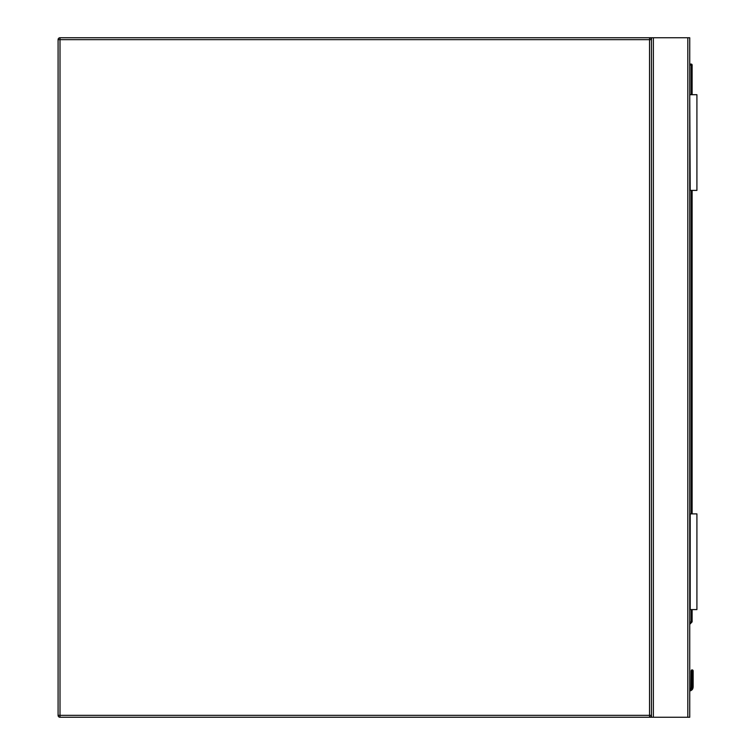 <?xml version="1.0" encoding="UTF-8"?>
<svg xmlns="http://www.w3.org/2000/svg" width="755" height="755" viewBox="0 0 755 755"><rect width="100%" height="100%" fill="white"/><g stroke="black" fill="none" stroke-linecap="round" stroke-linejoin="round"><path stroke-width="1.13" d="M60.004 37.75L649.536 37.75A1.916 1.916 0 0 1 651.452 39.666L651.452 715.334A1.916 1.916 0 0 1 649.536 717.25L60.004 717.25A1.916 1.916 0 0 1 58.088 715.334L58.088 39.666A1.916 1.916 0 0 1 60.004 37.75L60.004 715.334L649.536 715.334L649.536 39.666L58.088 39.666M651.452 717.25L651.452 37.75L689.74 37.75L689.74 717.25L649.536 717.25L649.536 715.334L651.452 715.334M651.452 37.75L649.536 37.75L649.536 39.666L651.452 39.666M692.835 670.119L692.127 669.827L693.137 670.836L692.127 669.827L693.137 670.836L692.127 669.827L691.127 670.836L693.137 670.836L692.127 669.827L691.127 670.836L692.127 669.827L691.127 670.836L690.976 687.824A1.821 1.821 0 0 1 689.74 688.871A1.821 1.821 0 0 0 690.976 687.824L691.127 682.105L690.976 687.824A1.821 1.821 0 0 1 689.74 688.871A1.821 1.821 0 0 0 690.976 687.824L691.127 682.105A0.953 0.679 180 0 1 692.08 681.425L692.175 670.157A0.953 0.679 -0 0 1 693.137 670.836L692.127 669.827L691.127 670.836L692.127 669.827L691.42 670.119M693.137 687.107L693.137 682.105L693.137 687.107L693.137 682.105L693.137 687.107L692.845 688.56L693.137 687.107L692.175 686.984L691.957 688.192L692.175 686.984L691.957 688.192L692.175 686.984L693.137 687.107L692.845 688.56A3.832 3.832 0 0 1 689.74 690.91A3.832 3.832 0 0 0 692.845 688.56A3.832 3.832 0 0 1 689.74 690.91A3.832 3.832 0 0 0 692.845 688.56L693.137 687.107L692.175 686.984L692.175 681.425A0.953 0.679 0 0 1 693.137 682.105L693.137 670.836M689.74 64.071L691.174 64.071A0.953 0.953 0 0 1 692.127 65.024L692.127 94.696M692.127 190.402L692.127 513.881M692.127 609.587L692.127 621.535A0.953 0.953 0 0 1 691.844 622.205L689.74 624.319M692.175 670.157L692.08 686.984L691.854 688.192L690.976 687.824A1.821 1.821 0 0 1 689.74 688.871A1.821 1.821 0 0 0 690.976 687.824A1.821 1.821 0 0 1 689.74 688.871A1.821 1.821 0 0 0 690.976 687.824A1.821 1.821 0 0 1 689.74 688.871A1.821 1.821 0 0 0 690.976 687.824A1.821 1.821 0 0 1 689.74 688.871A1.821 1.821 0 0 0 690.976 687.824M692.845 688.56A3.832 3.832 0 0 1 689.74 690.91A3.832 3.832 0 0 0 692.845 688.56A3.832 3.832 0 0 1 689.74 690.91A3.832 3.832 0 0 0 692.845 688.56A3.832 3.832 0 0 1 689.74 690.91A3.832 3.832 0 0 0 692.845 688.56A3.832 3.832 0 0 1 689.74 690.91A3.832 3.832 0 0 0 692.845 688.56L691.957 688.192A2.869 2.869 0 0 1 689.74 689.938M692.08 670.157A0.953 0.679 180 0 0 691.127 670.836M692.08 686.984L691.127 687.107M691.844 622.205L691.174 621.535L691.174 609.587M690.212 609.587L690.212 513.881L696.912 513.881L696.912 609.587L689.74 609.587M690.212 513.881L689.74 513.881M690.212 94.696L696.912 94.696L696.912 190.402L690.212 190.402L689.74 94.696M690.212 190.402L689.74 190.402M60.004 717.25L60.004 715.334L58.088 715.334M687.824 37.75L687.824 717.25M653.368 37.75L653.368 717.25M689.74 689.844A2.775 2.775 0 0 0 691.854 688.192L691.957 688.192M689.74 622.969L691.174 621.535L692.127 621.535M691.174 513.881L691.174 190.402M691.174 94.696L691.174 65.024L689.74 65.024M691.174 64.071L691.174 65.024L692.127 65.024"/></g></svg>
